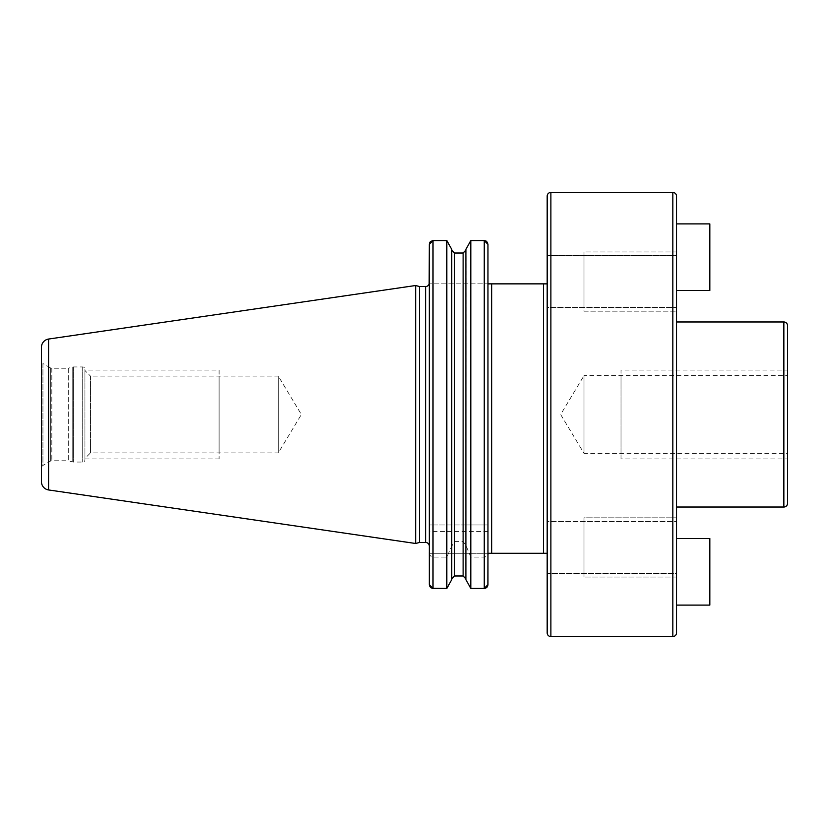 <?xml version="1.0" encoding="UTF-8"?>
<svg xmlns="http://www.w3.org/2000/svg" width="829" height="829" viewBox="0 0 829 829"><rect width="100%" height="100%" fill="white"/><g stroke="black" fill="none" stroke-linecap="round" stroke-linejoin="round"><path stroke-width="0.62" stroke-dasharray="4.14 3.11" d="M41.45 360.978L41.45 468.022L41.45 360.978A2.964 2.964 0 0 0 42.932 363.537L42.932 465.463A2.964 2.964 0 0 0 41.45 468.022M415.65 285.508L415.65 543.492M419.495 286.544L419.495 542.456M429.163 283.86L429.308 546.156M488.188 553.285L429.308 553.285L491.659 553.285L491.659 283.86L543.472 283.86L543.472 553.285L547.181 553.285L547.181 283.86L547.181 553.285M484.26 557.088L484.26 588.435L470.81 588.435L470.81 557.088L484.26 557.088C486.478 556.85 487.711 555.275 487.96 552.373L487.96 244.4L487.96 283.86L429.308 283.86L487.96 283.86L487.96 554.622L487.96 283.86L491.659 283.86M491.659 553.285L543.472 553.285M547.181 632.848L547.181 196.152M547.181 573.036L547.181 521.845L547.358 573.347L676.526 573.347L676.526 521.534L676.526 573.347L676.526 547.441L676.526 573.347L547.358 573.347L547.358 521.534L676.526 521.534L676.526 547.441L676.526 521.534L547.358 521.534L547.181 573.036M547.181 281.559L547.181 307.155L547.181 281.559M487.96 554.622L487.96 553.285M429.391 243.55L429.733 242.617M454.251 253.011L454.52 524.975L433.007 524.975L433.007 240.565L446.976 240.835M451.753 578.611L451.898 251.073M454.52 253.021L464.074 252.845M465.888 250.389L465.815 578.196M466.043 249.146L465.898 524.975L487.96 524.975L429.308 524.975L429.308 552.373C429.557 555.275 430.79 556.85 433.007 557.088L446.831 557.088L451.743 546.156L451.743 579.595M470.81 524.975L470.81 240.565L484.26 240.565L484.26 524.975M485.12 240.669L486.043 241.032M486.716 241.519L487.297 242.213M429.308 283.86L429.308 524.975L433.007 524.975M429.308 584.6L429.308 553.285L429.308 584.6M470.81 557.088L465.898 545.244L463.121 541.586L454.52 541.586L451.743 546.156M465.898 250.13L465.898 524.975L454.52 524.975M487.866 585.45L487.525 586.404M446.831 524.975L446.831 240.565M433.007 557.088L433.007 588.435L446.831 588.435L446.831 557.088M432.147 588.331L431.215 587.958M430.562 587.492L429.95 586.766M465.898 579.595L465.898 546.156M463.38 575.989L453.556 576.155M465.898 545.244L465.898 578.87M451.743 249.405L451.743 250.13M451.743 545.244L451.743 578.87M676.526 196.152L676.526 632.848M676.526 321.973L676.526 507.027L676.526 321.973M676.526 223.903L676.526 290.523L676.526 223.903L709.831 223.903L709.831 290.523L676.526 290.523M676.526 538.477L676.526 605.097L676.526 538.477L709.831 538.477L709.831 605.097L676.526 605.097M676.526 281.559L676.526 251.954L676.526 281.559M676.526 255.653L676.526 307.466L676.526 255.653L547.358 255.653L547.358 307.466L547.358 281.559L547.358 307.466L676.526 307.466L547.358 307.466L547.358 255.653L676.526 255.653M787.55 325.683L787.55 503.317M787.55 453.359L787.55 375.641L787.55 453.359L583.999 453.359L583.999 375.641L787.55 375.641M583.999 453.359L583.999 375.641L560.653 414.5L583.999 453.359M50.341 367.827L42.932 363.537L42.932 465.463L50.341 461.173A2.964 2.964 0 0 1 51.823 460.779L68.279 460.779L68.279 368.221L51.823 368.221A2.964 2.964 0 0 1 50.341 367.827L50.341 461.173L50.341 367.827M68.279 368.221L68.279 460.779L72.765 461.981A2.218 2.218 0 0 0 73.335 462.054L82.713 462.054A2.218 2.218 0 0 0 84.931 459.836L84.931 369.164A2.218 2.218 0 0 0 82.713 366.946L73.335 366.946A2.218 2.218 0 0 0 72.765 367.019L68.279 368.221M84.931 369.164L84.931 459.836M84.931 370.553L84.931 458.447L84.931 370.553L90.485 376.107L90.485 452.893L84.931 458.447M90.485 376.107L90.485 452.893L278.306 452.893L278.306 376.107L90.485 376.107M278.306 376.107L278.306 452.893L301.383 414.5L278.306 376.107M84.931 370.076L84.931 458.924L84.931 370.076L219.094 370.076L219.094 458.924L219.094 370.076M84.931 458.924L219.094 458.924M219.094 376.107L219.094 452.893L219.094 376.107M787.55 370.086L787.55 458.914L621.014 458.914L621.014 370.086L787.55 370.086L787.55 458.914M621.014 458.914L621.014 370.086M621.014 453.359L621.014 375.641L621.014 453.359M676.526 517.835L676.526 577.046L583.999 577.046L583.999 517.835L583.999 577.046L583.999 517.835L676.526 517.835L583.999 517.835L583.999 547.441C583.999 580.714 583.999 580.714 583.999 547.441C583.999 514.167 583.999 514.167 583.999 547.441L583.999 577.046L676.526 577.046L676.526 517.835M583.999 573.347L583.999 521.534L583.999 573.347M583.999 281.559L583.999 251.954L583.999 281.559C583.999 248.285 583.999 248.285 583.999 281.559C583.999 314.833 583.999 314.833 583.999 281.559M676.526 311.165L676.526 251.954L583.999 251.954L583.999 311.165L676.526 311.165L583.999 311.165L583.999 251.954L676.526 251.954L676.526 311.165M583.999 255.653L583.999 307.466L583.999 255.653M48.579 339.051L48.579 489.949M425.598 286.544L425.598 542.456M487.96 531.451L429.308 531.451M454.52 541.586L454.52 575.979M463.121 253.021L463.121 524.975M463.121 541.586L463.121 575.979M550.881 636.558L550.881 192.442M672.827 192.442L672.827 636.558M783.851 321.973L783.851 507.027M51.823 368.221L51.823 460.779L51.823 368.221M72.765 367.019L72.765 461.981L72.765 367.019M73.335 366.946L73.335 462.054L73.335 366.946M82.713 366.946L82.713 462.054L82.713 366.946"/><path stroke-width="1.24" d="M41.45 347.289L41.45 481.711L41.45 347.289A8.331 8.331 0 0 1 48.579 339.051L48.579 489.949A8.331 8.331 0 0 1 41.45 481.711M430.562 241.519L433.007 240.565L429.308 244.4L429.163 283.86A3.699 3.699 0 0 1 425.598 286.544L419.495 286.544L415.65 285.508L415.65 543.492L48.579 489.949M415.65 285.508L48.579 339.051M419.495 286.544L419.495 542.456L415.65 543.492M429.308 283.86L429.308 546.156A3.699 3.699 0 0 0 425.598 542.456L419.495 542.456M547.181 283.86L543.472 283.86L547.181 283.86M487.297 242.213L487.96 244.4L487.96 283.86L543.472 283.86L543.472 553.285L488.188 553.285L487.96 554.622L488.188 553.285M547.181 553.285L543.472 553.285M547.181 196.152L547.181 632.848A3.699 3.699 0 0 0 550.881 636.558L672.827 636.558A3.699 3.699 0 0 0 676.526 632.848L676.526 196.152A3.699 3.699 0 0 0 672.827 192.442L550.881 192.442A3.699 3.699 0 0 0 547.181 196.152M547.181 255.964L547.181 307.155L547.181 255.964M487.96 553.285L487.96 552.373M487.96 554.622L487.866 585.45M485.12 240.669L484.26 240.565L484.26 588.435L470.81 588.435L465.898 579.595L470.81 588.435L470.81 240.565L465.898 249.405L470.81 240.565L484.26 240.565L487.96 244.4L487.96 584.6L484.26 588.435L485.504 588.217M429.95 586.766L429.308 584.6L429.391 243.55M429.733 242.617L430.189 241.902M451.743 249.405L446.831 240.565L451.743 249.405L451.743 579.595L446.831 588.435L451.743 579.595M451.743 250.13L454.52 253.021L463.121 253.021L465.898 250.13L463.121 253.021L463.121 575.979L465.898 578.87L463.121 575.979L454.51 575.979L451.743 578.87L454.52 575.979L454.52 253.021L451.743 250.13M486.043 241.032L486.716 241.519M432.147 588.331L446.831 588.435L446.831 240.565L433.007 240.565L433.007 588.435L429.308 584.6L429.308 552.373M487.525 586.404L487.089 587.077M486.716 587.471L485.514 588.217M431.215 587.958L430.562 587.492M465.898 249.405L465.898 579.595M676.526 507.027L783.851 507.027L783.851 321.973L676.526 321.973M783.851 507.027A3.699 3.699 180 0 0 787.55 503.317L787.55 325.683A3.699 3.699 0 0 0 783.851 321.973M676.526 223.903L709.831 223.903L709.831 290.523L676.526 290.523M676.526 538.477L709.831 538.477L709.831 605.097L676.526 605.097M425.598 286.544L425.598 542.456M491.659 283.86L491.659 553.285M672.827 636.558L672.827 192.442M550.881 192.442L550.881 636.558"/></g></svg>
